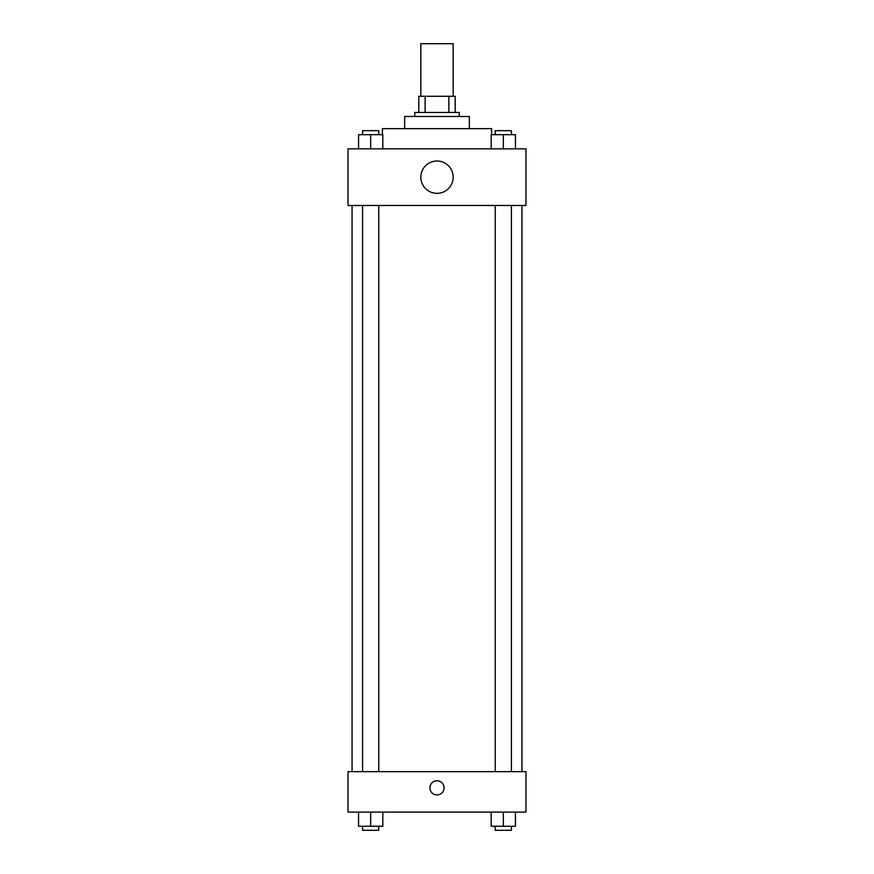 <?xml version="1.0" encoding="UTF-8"?>
<svg xmlns="http://www.w3.org/2000/svg" width="874" height="874" viewBox="0 0 874 874"><rect width="100%" height="100%" fill="white"/><g stroke="black" fill="none" stroke-linecap="round" stroke-linejoin="round"><path stroke-width="1.31" d="M453.18 96.271L453.18 43.7L420.82 43.7L420.82 96.271M425.135 112.451L425.135 96.271L418.799 96.271L418.799 112.451L418.799 96.271M425.135 96.271L455.201 96.271L455.201 112.451M448.865 112.451L448.865 96.271M414.757 116.493L414.757 112.451L459.243 112.451L459.243 116.493M404.651 128.631L404.651 116.493L469.349 116.493L469.349 128.631M382.408 134.694L382.408 128.631L491.592 128.631L491.592 134.694M348.027 148.853L525.973 148.853L525.973 205.466L348.027 205.466L348.027 148.853M437 193.34A16.18 16.18 0 0 1 422.994 169.075A16.18 16.18 0 0 1 451.006 169.075A16.18 16.18 0 0 1 437 193.34M348.027 771.655L525.973 771.655L525.973 812.099L348.027 812.099L348.027 771.655M437 794.914A7.079 7.079 0 0 1 430.871 784.295A7.079 7.079 0 0 1 443.129 784.295A7.079 7.079 0 0 1 437 794.914M491.188 812.099L491.188 826.258L515.452 826.258L515.452 812.099L515.452 826.258M503.326 826.258L503.326 812.099M511.41 826.258L511.41 830.3L495.241 830.3L495.241 826.258M358.548 812.099L358.548 826.258L382.812 826.258L382.812 812.099L382.812 826.258M370.674 826.258L370.674 812.099M378.759 826.258L378.759 830.3L362.59 830.3L362.59 826.258M491.188 148.853L491.188 134.694L515.452 134.694L515.452 148.853L515.452 134.694M503.326 148.853L503.326 134.694M511.41 134.694L511.41 130.652L495.241 130.652L495.241 134.694M358.548 148.853L358.548 134.694L382.812 134.694L382.812 148.853L382.812 134.694M370.674 148.853L370.674 134.694M378.759 134.694L378.759 130.652L362.59 130.652L362.59 134.694M521.931 771.655L521.931 205.466M352.069 771.655L352.069 205.466M495.241 205.466L495.241 771.655M511.41 205.466L511.41 771.655M378.759 771.655L378.759 205.466M362.59 771.655L362.59 205.466"/></g></svg>
